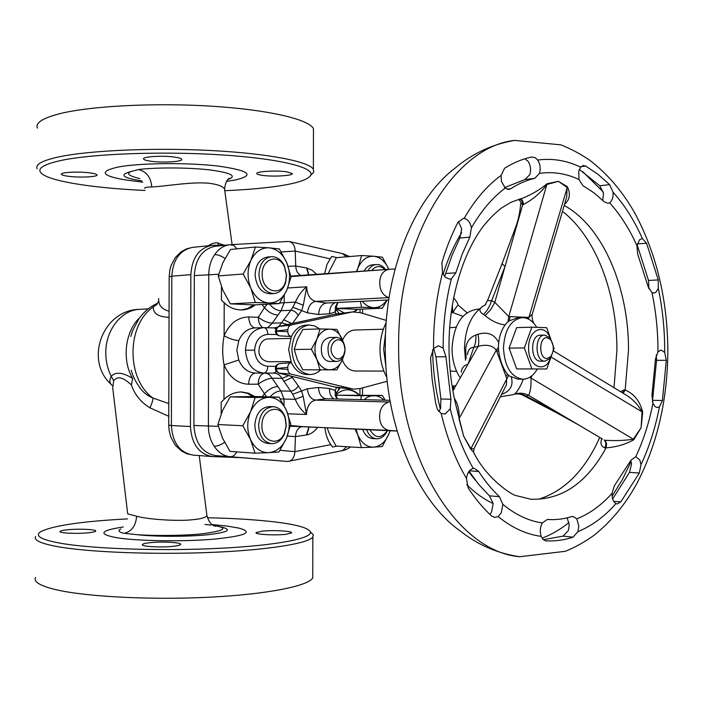 <?xml version="1.0" encoding="UTF-8"?>
<svg xmlns="http://www.w3.org/2000/svg" width="703" height="703" viewBox="0 0 703 703"><rect width="100%" height="100%" fill="white"/><g stroke="black" fill="none" stroke-linecap="round" stroke-linejoin="round"><path stroke-width="1.05" d="M174.282 157.05C162.015 155.301 141.479 156.707 143.64 159.106C144.256 159.968 146.822 160.697 151.33 161.295C163.588 162.973 183.738 161.611 181.69 159.194C181.11 158.36 178.641 157.639 174.282 157.05M286.402 171.752C275.339 170.161 254.706 171.576 256.859 173.738C257.36 174.406 259.363 174.968 262.869 175.425C273.924 176.963 294.214 175.592 292.176 173.404L286.402 171.752M89.149 172.78C77.638 171.347 59.72 172.384 61.425 174.362C62.005 175.17 64.694 175.855 69.483 176.418C80.986 177.806 98.561 176.796 96.952 174.81C96.408 174.019 93.807 173.342 89.149 172.78M262.157 531.16L256.12 532.566C253.95 534.368 274.645 535.624 285.752 534.324L291.56 532.953C293.608 531.125 273.256 529.913 262.157 531.16M68.129 529.711C63.323 530.167 60.625 530.73 60.036 531.415C58.314 533.067 76.275 533.99 87.84 532.821C92.515 532.373 95.133 531.811 95.687 531.152C97.313 529.491 79.685 528.586 68.129 529.711M150.17 542.672C145.635 543.155 143.061 543.762 142.437 544.491C140.257 546.495 160.864 547.742 173.184 546.31C177.551 545.827 180.038 545.238 180.627 544.535C182.692 542.514 162.472 541.301 150.17 542.672M120.881 529.025C117.709 530.457 118.499 531.846 123.253 533.19L136.549 534.623C154.344 536.802 187.543 536.846 208.237 534.702C229.336 532.109 232.992 529.403 219.204 526.591L213.334 525.431M35.502 577.453C33.313 581.996 40.677 586.197 57.611 590.063C88.499 596.944 153.043 600.116 210.329 597.163C267.72 594.228 308.16 585.986 312.765 577.945L312.765 574.079M310.726 532.224L313.318 534.816L312.826 537.03C308.222 543.498 267.808 550.106 210.443 552.435C153.175 554.79 88.666 552.224 57.787 546.679C40.853 543.568 33.48 540.185 35.677 536.547M127.515 518.893C82.734 521.275 53.955 525.449 41.178 531.398C34.034 535.616 40.475 539.561 60.493 543.243C92.48 548.885 161.268 551.222 219.055 548.34C276.982 545.493 312.914 538.313 310.383 531.872C308.468 527.979 297.141 524.728 276.384 522.118C257.289 519.789 234.31 518.331 207.438 517.742M123.297 526.969L117.77 527.9C99.606 531.187 99.308 534.465 116.865 537.733C137.665 541.108 182.859 541.811 213.809 539.175C245.672 535.906 254.038 532.215 238.906 528.111L237.043 527.725M228.053 179.493C237.245 176.049 231.313 172.876 210.25 169.977C189.792 167.534 158.764 167.27 139.387 169.388L131.681 171.339C118.728 174.731 122.129 177.903 141.892 180.864M234.415 180.135L235.514 179.924C255.268 175.205 249.547 170.592 218.369 166.101C187.666 162.446 139.739 162.92 118.113 167.05C99.158 171.347 101.188 175.574 124.211 179.731L142.779 182.2M313.441 133.06L313.45 128.631C308.889 119.369 268.66 109.765 211.55 106.197C154.546 102.594 90.292 105.977 59.474 113.763C42.584 118.139 35.212 122.928 37.356 128.148M37.189 168.746C35.045 164.405 42.417 160.425 59.307 156.795C90.125 150.328 154.405 147.533 211.445 150.547C268.572 153.535 308.828 161.532 313.389 169.23L313.687 172.358L310.744 175.284M224.775 190.698C244.846 189.854 262.263 188.378 277.008 186.26C296.912 183.351 308.169 179.678 310.761 175.258C314.768 167.56 279.829 158.685 221.805 154.915C163.94 151.11 94.237 153.597 61.987 160.266C41.345 164.739 35.141 169.581 43.375 174.792C55.37 182.297 97.524 188.325 145.073 190.451M258.634 424.84C259.908 413.575 264.759 407.52 273.203 406.686C278.801 407.186 282.808 410.772 285.207 417.424L286.306 425.508L284.416 434.085C281.402 440.5 277.07 443.69 271.437 443.663C263.317 442.134 259.055 435.86 258.634 424.84M271.437 443.663L267.623 443.426C259.512 441.906 255.251 435.649 254.829 424.665C256.103 413.426 260.954 407.397 269.39 406.562L273.203 406.686M286.139 425.535L285.181 418.452C280.963 403.214 261.964 408.223 261.929 424.955C260.795 441.37 278.95 447.6 284.487 433.057L286.139 425.535M262.228 274.961C262.201 291.947 281.648 297.167 285.576 281.595L286.411 275.066L284.487 266.841C278.652 252.878 261.191 258.968 262.228 274.961M286.578 275.181L285.629 282.632C283.406 289.276 279.522 292.923 273.985 293.564C265.277 292.87 260.268 286.701 258.941 275.066C259.337 264.442 263.432 258.317 271.226 256.7C276.806 256.516 281.191 259.556 284.381 265.804L286.578 275.181M271.226 256.7L267.421 257.034C259.627 258.651 255.541 264.759 255.145 275.348C256.463 286.947 261.472 293.098 270.172 293.792L273.985 293.564M466.071 358.6L465.72 348.293C466.572 341.684 469.947 337.247 475.869 334.988L478.084 334.233C487.68 331.421 494.543 334.224 498.673 342.633M505.123 324.927C498.163 324.083 491.502 320.972 485.14 315.603L483.629 314.54C478.058 311.113 478.752 307.852 485.72 304.751M532.742 321.086L533.885 323.345M513.128 394.726L514.368 394.216C517.346 391.826 520.334 386.826 523.313 379.207M511.397 377.379C513.498 385.613 510.22 391.281 501.582 394.374M477.557 309.215L477.328 309.223C462.047 311.631 453.62 324.76 452.038 348.6C452.161 359.549 454.683 368.978 459.604 376.896M614.018 387.713L616.926 350.041C617.076 293.555 596.047 237.429 562.47 211.339M520.703 198.756L522.285 198.387C531.978 194.353 540.247 189.467 547.092 183.729L558.428 181.339L567.426 186.752C570.739 193.984 569.79 199.801 564.571 204.204M648.201 286.859L651.971 292.562L653.895 293.081L655.776 292.386L658.307 288.458L658.254 279.926L646.584 243.203L642.463 238.748L641.777 238.73L639.589 239.741L636.944 245.69L637.63 253.968L648.201 286.859M604.308 201.866L608.025 203.308L609.598 202.789C612.251 200.83 613.403 197.288 613.034 192.183L609.598 184.625L597.998 174.3L585.661 166.049L583.27 165.504L580.625 167.173L578.727 171.312L579.017 179.52L582.84 185.592L593.894 192.78L604.308 201.866M534.798 178.316L539.482 173.36C540.774 168.579 540.203 164.142 537.751 160.047L535.027 157.551L531.714 156.997C522.47 158.957 513.418 162.718 504.561 168.281L501.116 175.416L501.415 181.26L505.22 188.114L508.884 189.441L510.791 188.712C518.603 183.659 526.609 180.188 534.798 178.316L524.851 179.564L529.869 174.599C531.169 169.854 530.589 165.442 528.138 161.374L524.921 158.773M469.841 237.131L471.388 227.93C470.289 222.359 467.864 219.204 464.112 218.457L463.136 218.466L457.943 222.394C451.59 234.626 446.238 248.062 441.906 262.694L442.539 272.869L445.386 277.395L449.841 279.196L451.361 278.863L455.834 272.817L462.17 254.196L469.841 237.131L459.841 238.036L461.722 228.862L458.418 221.577M514.614 140.407C492.443 144.177 472.609 153.403 455.096 168.105C414.445 198.668 384.945 269.89 385.297 345.964C384.734 424.972 416.598 499.947 459.613 530.519C477.486 544.772 497.548 553.507 519.798 556.714L565.467 551.284C575.572 547.066 585.081 541.749 593.991 535.335C611.311 521.521 625.775 503.91 637.393 482.513C657.472 443.452 667.622 399.33 667.85 350.138C667.393 299.663 656.611 254.407 635.512 214.353C623.324 192.446 608.244 174.546 590.274 160.644C581.038 154.221 571.205 148.948 560.774 144.836L514.614 140.407C454.349 146.707 397.617 237.509 398.636 345.604C397.318 456.976 457.583 552.04 519.798 556.714M542.066 538.182C551.539 534.588 560.519 529.368 569.008 522.531M652.402 401.729L656.567 360.34L656.25 355.006M612.638 498.963L629.493 472.39L631.558 464.006L630.802 460.544M543.287 539.728L563.068 536.108L568.349 530.58L569.219 525.185L567.259 517.909M438.751 411.492L440.588 408.548L440.895 399.005L435.939 356.825L433.654 348.468M489.886 514.394L491.564 511.942L493.163 503.462L489.411 495.817L478.831 484.578L469.059 471.274M576.847 518.849L573.103 516.485L571.53 516.643C563.613 519.104 555.546 520.044 547.321 519.464L542.338 522.962C540.062 527.232 539.684 531.696 541.205 536.363L543.041 539.491L545.818 540.835C555.08 541.328 564.14 540.115 573.007 537.206L577.945 531.6L578.815 526.178L576.847 518.849C589.72 513.7 601.452 505.193 612.041 493.313C611.909 498.462 613.209 501.889 615.951 503.594L617.172 503.954L620.802 501.916L639.299 473.04L641.031 464.578L639.783 459.92L635.776 456.704L631.03 460.105L614.36 485.773L612.041 493.313M657.938 351.869L655.477 359.057L651.953 395.183L652.92 403.329L654.827 406.413L656.954 407.538L659.432 406.888L662.411 400.508L666.295 360.305L664.704 352.414L661.092 350.015L657.938 351.869L657.946 349.901C657.894 330.331 655.899 311.218 651.971 292.562M444.621 276.587L452.17 254.987L459.841 238.036M450.28 408.83L450.922 399.234L445.957 356.746L443.18 348.161L438.417 345.797L433.54 348.503L430.552 357.932L432.073 378.882L435.596 402.801L437.424 409.515L441.194 413.522L445.236 413.97L450.28 408.83C455.597 431.326 463.268 451.194 473.295 468.426C469.595 469.411 467.31 472.732 466.449 478.4L468.084 487.812C475.307 498.858 483.154 508.26 491.625 516.02L494.701 517.434L498.163 516.573L501.239 512.909L502.838 504.367L499.42 496.705C491.968 489.727 485.079 481.318 478.743 471.493L474.376 468.374L473.295 468.426M546.978 358.539L550.598 356.755C554.298 350.92 554.219 345.12 550.379 339.373L546.969 337.686C538.683 336.93 538.691 358.978 546.978 358.539M551.416 355.683L549.395 358.925L544.878 361.157C534.658 361.746 534.385 334.663 544.605 335.12L549.122 337.247L551.231 340.437M540.449 335.217L540.203 335.217C529.974 334.76 530.247 361.764 540.466 361.175L540.589 361.175M550.853 356.843C546.196 374.242 528.102 367.432 528.621 347.976C528.094 328.881 545.642 322.352 550.634 339.285M546.741 327.712L554.043 348.477L546.767 368.978L516.67 368.926L509.095 348.126L516.652 327.607L531.89 327.194L546.741 327.712M546.767 368.978L531.916 368.943L524.35 347.923L531.89 327.194M537.338 368.97C533.498 375.648 528.691 379.058 522.927 379.216C511.195 377.309 504.71 366.922 503.462 348.055C504.596 329.786 510.826 319.645 522.153 317.624C527.865 317.624 532.725 320.858 536.714 327.334M522.927 379.216L517.83 379.172L509.2 375.885L507.522 374.233C502.838 368.381 499.842 360.252 498.55 349.83L498.392 346.447C498.928 336.166 501.863 328.178 507.206 322.501L509.288 320.805L517.847 317.765L522.153 317.624M290.611 338.407L268.098 338.925C259.222 339.197 257.403 352.449 260.057 355.569C261.033 358.802 263.827 360.85 268.432 361.729L290.928 361.632M320.665 369.831C317.501 372.924 313.951 374.488 310.023 374.514C299.03 372.985 292.966 364.646 291.842 349.488C292.914 334.848 298.749 326.684 309.346 325.006L314.707 325.928L319.619 328.951M310.023 374.514L306.807 374.497C300.207 374.189 295.058 370.235 291.358 362.643L288.643 349.532L291.402 336.509C294.944 329.356 299.856 325.559 306.139 325.111L309.346 325.006M291.358 362.643L291.06 362.651C289.03 363.073 287.914 364.655 287.72 367.379L288.133 371.606L290.286 373.952L353.547 389.163L360.164 388.539L387.239 381.254M328.749 354.927C326.605 345.235 329.083 339.382 336.175 337.37C339.066 337.414 341.43 339.013 343.24 342.159L344.048 343.934C345.524 348.284 345.322 352.467 343.433 356.465C341.702 359.655 339.391 361.316 336.5 361.439C333.064 361.263 330.48 359.101 328.749 354.927M336.5 361.439L329.821 361.465C326.394 361.298 323.819 359.136 322.079 354.989C319.944 345.349 322.413 339.523 329.496 337.528L336.175 337.37M344.215 344.988L343.565 343.574C338.925 334.215 327.844 343.872 331.974 353.802C335.621 360.208 339.54 360.621 343.723 355.041L344.988 350.129L344.215 344.988M266.472 396.808L258.168 384.181C262.878 380.666 267.535 378.689 272.14 378.24L280.892 390.973L290.708 391.167L281.947 378.337C280.005 375.007 277.298 373.258 273.819 373.108L263.73 373.108C252.737 371.597 246.648 363.943 245.452 350.164C246.533 336.895 252.412 329.399 263.071 327.677L264.073 327.668C266.367 328.125 267.615 330.348 267.825 334.356C259.908 335.226 255.497 340.498 254.591 350.164C255.453 359.857 259.846 365.226 267.764 366.289L275.796 366.316M263.071 327.677L254.741 327.941C247.509 328.556 242.201 332.774 238.809 340.586L236.841 350.279L238.765 360.015C242.333 368.267 247.878 372.616 255.409 373.065L263.827 373.108C266.209 372.695 267.518 370.419 267.764 366.289M388.478 269.354L290.928 276.56M290.471 425.473L302.826 426.624L397.081 431.071M287.703 287.984L306.745 286.78L303.274 305.26L301.649 310.612L292.861 307.246L295.409 302.141C298.195 295.638 301.974 290.515 306.745 286.78L306.736 287.492C307.229 295.216 310.243 299.856 315.779 301.394L326.271 303.037L388.715 299.935M283.669 381.457L291.78 377.625L291.965 376.966L298.318 385.929L301.517 390.877L303.134 396.237L306.543 414.489C301.772 410.86 298.01 405.824 295.242 399.357L292.712 394.251L307.352 388.803C308.186 395.543 310.946 399.304 315.629 400.104C310.085 401.492 307.053 406.044 306.534 413.777L306.543 414.489L287.817 413.786M390.227 401.8L388.768 402.002C382.775 404.014 379.734 408.838 379.629 416.475C379.717 424.111 382.757 428.751 388.741 430.385L397.063 431.009M255.409 373.065L263.651 373.108M389.55 269.293L388.68 269.337C382.836 270.875 379.857 275.4 379.752 282.914C379.84 290.541 382.871 295.445 388.856 297.641L389.067 297.677M336.192 394.726C339.734 391.43 343.653 389.77 347.967 389.752C352.317 389.98 356.078 391.703 359.251 394.919M347.423 389.752C351.597 390.024 355.393 391.738 358.811 394.91M324.593 273.968L326.93 264.565L331.649 256.446L336.904 257.623M454.481 388.97L452.934 385.973L452.293 387.406M208.106 245.76L212.227 243.581L216.506 242.702L224.195 245.162M131.215 370.217C131.804 372.625 134.001 379.752 140.222 388.241C143.588 392.74 147.867 396.009 153.043 398.056L168.808 403.592M169.054 317.273C158.342 316.965 153.096 313.529 153.324 306.956L158.333 302.132M224.767 190.618L224.547 189.028C223.097 186.444 218.238 184.555 209.977 183.369C192.692 181.251 163.667 186.655 151.743 186.928C146.479 187.121 144.168 187.578 144.8 188.299M168.773 416.299L149.967 407.837C140.934 402.301 134.73 394.655 131.347 384.91C123.183 377.168 117.296 375.789 113.684 380.762L112.735 387.933L127.7 513.867L136.619 516.239C147.973 519.482 178.219 521.389 192.385 519.745C200.847 518.981 205.689 517.601 206.928 515.615L206.779 514.508M158.676 298.538C158.324 305.12 161.795 309.32 169.072 311.139M217.93 242.737L218.501 245.224L217.956 242.737M139.642 317.756C125.064 331.456 121.689 359.822 132.577 378.399L132.691 378.609M112.427 385.631C109.501 383.434 109.097 380.314 111.232 376.263C115.74 371.597 122.858 372.318 132.577 378.399M225.909 245.145L211.858 245.373C199.011 248.01 191.998 257.781 190.847 274.671L190.443 426.528C191.629 444.085 198.923 454.094 212.324 456.581L239.661 457.6M124.519 533.305C131.839 531.257 135.872 525.572 136.619 516.239M204.933 524.482L211.049 525.027M138.737 169.599C146.646 171.708 150.987 177.49 151.743 186.928M158.808 300.726L156.857 304.469L153.324 306.956C126.391 324.927 126.197 379.409 153.043 398.056C153.008 400.025 151.989 403.285 149.967 407.837M132.647 378.583L131.347 384.91M113.684 380.762L111.232 376.263C107.629 369.057 105.819 361.228 105.802 352.765C105.529 329.892 121.654 309.777 139.783 309.329L148.21 308.889M291.965 376.966L291.973 376.413M451.168 312.65L452.952 312.624L451.519 310.137M357.994 309.258L354.163 311.816M344.127 312.897L336.368 308.591M277.395 386.597C272.729 386.975 268.37 389.444 264.31 394.014L262.157 396.703M221.164 413.777L221.199 402.248L223.976 399.462C228.862 394.576 234.74 392.072 241.612 391.949L248.511 393.223L254.662 396.518M341.974 450.728L287.589 461.467L215.707 455.614C202.359 453.066 195.091 443.013 193.914 425.473L194.309 275.629C195.469 258.66 202.49 248.862 215.373 246.226L230.997 244.653L287.975 241.463M287.589 461.467L230.241 456.713C223.739 456.036 218.378 452.539 214.169 446.212C210.382 440.465 208.466 433.804 208.404 426.203L208.782 274.478C208.879 266.912 210.83 260.312 214.643 254.688C218.633 248.809 223.712 245.488 229.881 244.741L233.818 245.391L236.999 248.844M301.394 275.646C297.94 274.249 296.051 271.042 295.735 266.033L295.225 251.059C294.926 246.199 293.133 243.062 289.856 241.647L288.239 241.445M317.651 427.319C314.364 431.677 310.744 434.199 306.78 434.893L295.445 436.616L294.882 451.651L330.867 444.639C327.589 440.096 325.603 434.436 324.909 427.661M264.39 373.108C260.576 374.216 258.502 377.906 258.168 384.181L248.634 384.242C237.561 383.715 229.371 377.247 224.055 364.848C222.236 355.138 222.253 345.437 224.125 335.753C229.494 323.494 237.711 317.238 248.774 316.983L258.3 317.281L264.486 307.615L262.034 304.487M255.338 304.83C251.525 307.914 247.131 309.628 242.175 309.953C235.233 310.014 229.248 307.615 224.204 302.765L221.436 300.119L221.471 286.842M225.013 258.484C221.173 255.804 217.71 254.539 214.643 254.688M337.08 446.133L332.598 447.02L330.867 444.639M289.188 461.326C292.633 459.964 294.531 456.739 294.882 451.651L280.022 450.315M224.582 442.319C220.724 444.981 217.253 446.273 214.169 446.212M357.476 309.285L353.416 311.842M241.006 391.949L247.201 393.267L252.913 396.51M253.581 304.874L247.86 308.424L241.56 309.97M290.831 276.103L388.68 269.337M278.871 326.385L290.849 310.269L281.033 310.717L272.246 323.195L282.044 322.853L287.334 324.531M389.963 400.323L325.691 398.724C321.28 397.564 318.89 393.812 318.503 387.458L329.496 388.548L335.111 390.455L336.456 393.126M274.082 327.906L277.07 327.334M337.124 399.023L335.296 395.719L335.111 390.455L336.693 387.476M336.588 309.469L335.217 311.974L335.41 306.675L337.844 302.466M336.148 313.933L335.217 311.974L329.593 313.723L318.617 314.505C319.083 307.888 321.605 304.065 326.174 303.046L326.271 303.037M287.325 436.08L295.445 436.616C295.858 431.229 297.931 427.925 301.657 426.703L302.826 426.624M280.189 398.821L284.012 399.067L284.03 405.411M270.005 396.896C273.529 393.039 277.158 391.061 280.892 390.973L284.012 399.067L295.242 399.357L303.134 396.237M248.634 384.242C249.038 377.485 251.314 373.759 255.444 373.065M223.976 399.462L224.055 364.848L238.765 360.015M224.204 302.765L224.125 335.753C229.292 338.661 234.187 340.278 238.809 340.586M248.774 316.983C249.099 323.406 251.217 327.053 255.119 327.932M267.615 327.756L272.246 323.195C267.641 322.853 263.001 320.884 258.3 317.281C258.458 322.413 260.013 325.876 262.948 327.677M267.237 304.223L264.486 307.615C268.52 312.255 272.869 314.716 277.527 314.979M269.548 304.1C273.124 308.459 276.956 310.656 281.033 310.717L284.188 302.721L295.409 302.141L303.274 305.26M279.627 303.063L284.188 302.721L284.232 295.383M265.813 373.108L269.434 374.699L272.14 378.24L281.947 378.337L288.898 375.639M263.827 373.108L273.792 373.108L276.349 371.483M264.187 327.677L274.038 327.906L275.91 328.811M291.842 323.547L283.784 319.777M336.684 305.743L335.41 306.675M338.02 302.457L336.561 306.13L336.755 309.874L338.995 313.494M335.296 395.719L336.561 396.747M467.029 312.73L458.198 305.181C457.372 305.374 455.623 307.852 452.952 312.624L452.266 305.225M456.133 327.185L449.648 327.756M450.166 370.894L452.943 371.298M455.359 385.762L452.934 385.973L452.82 390.525M343.495 356.342L342.361 359.769C339.479 366.219 335.269 369.576 329.742 369.848C324.188 369.576 319.918 366.149 316.93 359.558C314.285 352.678 314.303 345.841 316.956 339.039L320.014 328.942L329.795 329.145C335.322 329.584 339.523 333.064 342.387 339.593L343.31 342.273M343.547 342.739L336.965 329.426L329.795 329.145C324.25 329.241 319.97 332.545 316.956 339.039L311.367 349.25L316.93 359.558L319.953 369.831L336.913 369.857L342.361 359.769L343.952 355.331M344.988 348.249L344.892 351.658M319.953 369.831L302.844 369.796L297.351 359.672L294.267 349.488L297.378 339.461L302.905 329.443L320.014 328.942M294.267 349.488L311.367 349.25M279.003 373.161L336.324 387.379L352.968 389.111M290.603 374.049L278.748 373.1L276.051 371.061L275.339 368.6L287.72 369.374M287.72 367.379L275.339 368.592M291.13 336.491L279.873 335.876C277.14 335.489 275.646 333.907 275.409 331.139L287.791 331.667C288.002 334.505 289.161 336.122 291.262 336.5L291.402 336.509M287.791 331.667L287.791 329.681L275.409 331.122M275.409 330.885L276.428 328.002L278.564 326.482L290.691 325.085L288.617 326.658L287.791 329.681M352.001 311.983L334.145 314.373M290.691 325.085L352.581 311.912L360.252 312.65L386.351 320.436M383.363 329.224L354.751 330.023C349.47 330.401 345.419 333.758 342.589 340.094M342.308 359.892C345.208 366.984 349.532 370.683 355.261 370.999L383.891 371.087M531.916 368.943L516.67 368.926M524.35 347.923L509.095 348.126M504.64 187.587L524.851 179.564M602.726 200.329L603.534 193.237L599.764 185.768L579.316 169.405M648.895 288.88L648.518 280.453L637.111 244.688M538.911 499.174C564.825 490.799 585.107 470.219 599.747 437.433M466.722 484.516C475.07 492.926 483.884 499.271 493.172 503.559M602.524 439.076L557.338 412.327L555.59 412.274L523.805 395.701M604.167 440.052L605.204 440.28C615.643 440.913 625.02 440.553 633.315 439.19L633.825 439.718C626.074 444.226 616.821 446.941 606.065 447.864L604.738 447.829C601.232 446.379 600.169 443.514 601.557 439.234L601.742 438.619M531.89 375.754L531.011 378.117C531.24 386.202 530.44 391.94 528.612 395.314C523.963 393.003 519.368 392.599 514.816 394.102L514.078 394.383M604.395 440.21C606.197 442.328 606.311 444.867 604.738 447.829M602.199 438.883L601.557 439.234M529.763 377.274L633.315 439.19L641.118 427.67L633.825 439.718M551.574 357.352L642.7 412.257L641.118 427.67L642.059 412.151C638.728 405.649 633.965 400.288 627.761 396.061L625.195 394.506M526.301 396.141L523.023 395.288C521.011 394.172 518.498 393.75 515.492 394.031L520.176 393.917L524.06 394.998L557.338 412.327L528.612 395.314L526.301 396.141M513.383 394.62L500.343 396.808M622.735 393.012L623.869 389.998L625.178 390.024C634.185 393.847 640.029 401.255 642.7 412.257M620.6 391.712L623.869 389.998M452.873 390.824L468.031 364.189C463.795 365.455 461.563 368.126 461.335 372.195M454.314 398.285C457.715 403.294 459.34 410.016 459.2 418.452L455.579 403.935M498.418 347.642L496.309 350.094L459.2 418.452L463.629 436.132L470.755 448.479L473.866 448.997L506.468 384.734L506.661 378.24L496.309 350.094C492.46 345.375 486.414 344.136 478.163 346.368C478.936 343.723 478.901 339.681 478.084 334.233M457.099 383.407L454.7 387.625M508.603 375.349L470.694 449.112L463.629 436.132L458.954 418.601M474.85 454.542L473.497 452.108L474.147 448.444M475.869 334.988C476.08 340.445 475.395 344.558 473.813 347.335C470.114 347.414 467.996 349.866 467.433 354.699M496.986 351.966L498.55 349.83M505.975 376.43L507.522 374.233M605.204 440.28L606.627 443.76L606.065 447.864C586.777 483.093 561.688 500.211 530.8 499.235L516.222 495.624C512.452 495.501 486.133 478.453 473.497 452.099L470.694 449.112M565.344 201.55L566.759 196.752L567.013 187.437L558.428 181.339L546.996 184.476C540.519 193.017 532.672 199.696 523.436 204.494L522.61 205.056L518.814 199.274M485.14 315.603L490.729 309.601L494.807 302.308L508.779 316.57L528.911 317.422L567.426 186.752M528.445 319.074L528.911 317.422L532.303 314.1L565.405 201.357M522.672 204.687C522.645 201.708 521.591 199.837 519.517 199.072M507.97 321.825L508.779 316.57L547.092 183.729M533.744 323.257C533.278 324.065 531.134 314.584 532.303 314.1L533.076 311.473M527.628 317.325L527.303 318.556M510.132 316.587L509.288 320.805M502.135 263.502L488.023 299.267C487.258 300.489 488.418 300.928 491.511 300.603L494.807 302.308L522.61 205.056M483.629 314.54L487.153 310.208L489.947 305.049L505.132 266.191C502.654 264.697 501.722 263.634 502.337 263.001L515.466 227.684M520.695 203.729C519.912 212.517 518.243 220.303 515.677 227.087L515.914 228.493M356.711 271.648L357.985 267.966C361.685 259.925 366.948 256.015 373.759 256.244L382.441 257.21L388.829 269.328L395.086 268.985M356.263 271.683L357.985 267.966L361.65 255.541L373.759 256.244C380.253 257.07 385.279 261.437 388.829 269.328M362.194 301.253C365.586 305.269 369.426 307.404 373.715 307.659L382.397 308.195L357.027 309.302L336.342 308.415L361.588 307.273L373.715 307.659C378.926 307.747 383.302 305.199 386.843 300.032M387.151 300.014L382.397 308.195M361.588 307.273L360.358 301.35M328.037 273.722L336.324 257.676L361.65 255.541M364.005 271.121C366.175 267.272 368.996 265.172 372.485 264.811L376.342 264.513C379.892 264.354 382.986 266.033 385.631 269.557M385.051 269.601C380.279 265.251 375.789 265.576 371.571 270.576M367.854 270.84C370.024 266.982 372.845 264.873 376.342 264.513M279.267 303.608L269.021 302.993C261.173 302.299 255.127 297.378 250.883 288.23C247.131 278.687 247.157 269.39 250.945 260.321C255.224 251.709 261.288 247.553 269.126 247.834L255.444 247.025L230.487 249.486L222.842 262.799L218.246 275.936L222.772 290.049L230.364 303.863L254.196 304.882L279.267 303.608L286.798 290.146L291.016 277L286.842 262.887L279.372 248.95L269.126 247.834C276.92 248.844 282.826 253.862 286.842 262.887C290.409 272.193 290.392 281.279 286.798 290.146C282.747 298.678 276.824 302.958 269.021 302.993L255.33 302.545L230.364 303.863M255.444 247.025L250.945 260.321L243.141 274.012L250.883 288.23L255.33 302.545M243.141 274.012L218.246 275.936M268.731 452.662L255.022 453.18L250.558 439.612C246.806 430.421 246.832 421.088 250.619 411.633L255.136 397.511L268.836 397.353C260.98 397.819 254.908 402.582 250.619 411.633L242.807 425.754L250.558 439.612C254.811 448.382 260.866 452.723 268.731 452.662C276.543 451.871 282.474 447.003 286.534 438.057L278.994 451.924L268.731 452.662M279.1 397.116L268.836 397.353C276.639 397.599 282.553 402.054 286.578 410.719C290.154 419.709 290.137 428.812 286.534 438.057L290.752 424.111L286.578 410.719L279.1 397.116L254.003 396.501L230.153 396.879L255.136 397.511M255.022 453.18L230.022 451.405L222.42 437.934L217.886 424.542L222.491 410.596L230.153 396.879M217.886 424.542L242.807 425.754M387.423 430.614L386.184 432.934C383.574 436.906 380.376 438.848 376.606 438.777C372.107 438.321 368.767 435.271 366.597 429.63M362.739 429.445C364.91 435.069 368.249 438.11 372.748 438.567L376.606 438.777M369.936 429.788C374.998 438.25 380.569 438.848 386.65 431.589L387.221 430.605M360.736 399.603L361.491 395.754L336.219 395.2L382.318 395.411L385.218 400.209M327.15 427.767L329.224 433.487L336.078 446.071L361.439 447.618L373.574 447.17C366.746 447.205 361.491 443.136 357.792 434.964L361.439 447.618M354.997 429.085L357.792 434.964L356.034 429.129M364.04 399.682L367.282 397.362L370.771 395.991L382.318 395.411M361.491 395.754L373.627 395.613C377.449 395.604 380.912 397.125 383.996 400.174M390.024 430.737L389.04 433.602L390.086 430.737M382.274 446.528L389.04 433.602C385.525 441.932 380.367 446.458 373.574 447.17L382.274 446.528M481.731 307.264C470.834 315.506 465.087 329.197 464.498 348.328L465.509 360.217M623.166 393.276L625.178 390.024L628.5 349.866C628.772 287.861 602.998 226.586 564.201 205.461M451.361 278.863C445.957 300.172 443.233 322.492 443.171 345.823L443.18 348.161M636.944 245.69C629.449 228.967 620.336 214.661 609.598 202.789M579.017 179.52C566.249 173.509 553.068 171.453 539.482 173.36M505.22 188.114C492.469 197.569 481.186 210.838 471.388 227.93M442.539 272.869C436.598 296.007 433.593 320.26 433.531 345.639L433.54 348.503M501.116 175.416C487.179 185.522 474.841 199.872 464.112 218.457M580.625 167.173C566.811 160.477 552.523 158.105 537.751 160.047M642.463 238.748C634.431 220.619 624.624 205.1 613.034 192.183M664.704 352.414L664.713 350.032C664.651 329.022 662.516 308.494 658.307 288.458M612.093 496.213L622.287 479.71L631.109 461.502M432.635 349.822C432.943 370.34 435.517 390.077 440.359 409.049M468.681 471.81L475.553 480.465M461.66 232.631C454.147 244.793 447.969 258.66 443.118 274.232M506.96 189.177L510.791 188.712M445.825 273.476L455.834 272.817M440.895 399.005L450.922 399.234M489.411 495.817L499.42 496.705M334.25 386.896L350.34 388.645M254.591 350.164L245.452 350.164M292.351 276.305L290.849 276.182M308.555 275.128L306.622 267.975L312.106 270.189L316.86 274.53M308.793 275.11L307.044 268.063M290.313 426.176L388.741 430.385M292.096 425.833L290.339 426.062M309.206 426.923L306.78 434.893M388.856 297.641L315.779 301.394C311.095 302.299 308.327 306.121 307.475 312.853L301.649 310.612L292.527 323.398M385.982 367.107L383.645 349.215L385.569 333.099M452.934 385.973L452.064 385.956M219.204 526.591C227.394 528.779 221.7 531.187 202.121 533.832C180.399 536.002 150.785 535.739 136.549 534.623M139.844 178.606C128.438 175.838 125.723 173.413 131.681 171.339M190.847 274.671L171.813 276.191L171.383 425.543L190.443 426.528M169.177 276.622L169.889 269.776L171.128 265.4L175.346 257.509L181.207 251.753L186.69 248.8L192.727 247.359C179.933 249.969 172.964 259.583 171.813 276.191L169.168 276.789L168.746 425.174L171.383 425.543C172.56 442.811 179.819 452.662 193.158 455.113L212.324 456.581M452.952 312.624L462.925 316.324M307.352 388.803L318.503 387.458M318.617 314.505L307.475 312.853M360.041 312.589L360.05 309.171M193.914 425.473L218.343 426.37M218.686 274.249L194.309 275.629M236.788 451.888C235.039 455.175 232.86 456.783 230.241 456.713L215.707 455.614M288.16 266.323L295.735 266.033L306.622 267.975M330.032 258.783L295.225 251.059L281.235 251.938M359.954 394.937L359.962 388.592M346.553 256.815L342.414 253.59M350.656 446.959C347.396 449.112 344.69 450.324 342.537 450.623L346.623 446.713M388.768 402.002L315.629 400.104L326.139 398.75M276.815 334.531L267.825 334.356M290.928 376.149L291.78 377.625M292.712 394.251L290.708 391.167C293.634 390.894 296.174 389.146 298.318 385.929M298.441 315.471C296.306 312.211 293.775 310.471 290.849 310.269L292.861 307.246M333.846 398.944C330.823 396.905 329.373 393.443 329.496 388.548M329.593 313.723C329.566 307.896 331.491 304.188 335.366 302.589M308.977 426.914L306.35 434.964M338.363 312.589L339.145 313.476M338.978 387.836L338.213 390.103M279.864 363.627L279.662 363.636C277.562 364.031 276.455 365.595 276.341 368.319L277.105 371.579L279.223 373.196L334.452 386.922M291.174 336.5L279.873 335.876C277.685 335.507 276.534 333.916 276.411 331.087L276.982 328.222L278.959 326.394L334.549 314.285M350.428 312.255L336.016 313.969M469.428 470.817L478.743 471.493M435.939 356.825L445.957 356.746M599.764 185.768L609.598 184.625M581.109 166.646L585.661 166.049M648.518 280.453L658.254 279.926M637.296 243.923L646.584 243.203M652.665 400.315L662.411 400.508M656.567 360.34L666.295 360.305M613.649 501.309L620.802 501.916M629.493 472.39L639.299 473.04M545.352 540.783L545.818 540.835M563.068 536.108L573.007 537.206M603.332 192.077L582.717 171.602M468.031 364.189L478.163 346.368L473.813 347.335L468.031 364.189M523.436 204.494C523.173 201.26 522.101 199.388 520.22 198.879M577.945 531.6C591.882 525.906 604.554 516.573 615.951 503.594M641.031 464.578C649.273 446.976 655.407 427.74 659.432 406.888M498.163 516.573C512.004 527.795 526.345 534.394 541.205 536.363M441.194 413.522C447.011 438.083 455.43 459.718 466.449 478.4M502.838 504.367C515.51 514.772 528.674 520.967 542.338 522.962M635.776 456.704C643.438 440.43 649.15 422.635 652.92 403.329M479.543 308.925L477.328 309.223M143.64 159.106L143.64 158.606M256.859 173.738L256.859 173.29M312.765 577.945L312.826 537.03M310.383 531.872L313.318 534.816M238.906 528.111L227.174 526.099L212.113 524.579M235.514 179.924L226.463 181.418M285.181 418.452L285.207 417.424M285.576 281.595L285.629 282.632M458.04 413.426C452.064 392.133 449.05 369.673 448.997 346.025C448.98 298.547 463.022 252.605 483.576 225.9C489.481 218.668 495.466 212.701 501.52 207.991L510.888 202.35L520.738 198.747M550.379 339.373L549.122 337.247M550.598 356.755L549.395 358.925M540.528 361.175L544.93 361.157M338.723 387.801L336.113 387.344M343.565 343.574L343.24 342.159M380.007 349.365C380.059 359.672 382.335 369.075 386.843 377.546M228.633 179.001L229.916 178.281C227.306 178.694 225.514 182.279 224.547 189.028L232.095 244.591M214.064 525.835L215.259 526.292C213.993 525.334 210.004 525.853 206.928 515.615L199.213 455.579M155.952 303.995C149.317 307.316 143.711 312.141 139.141 318.45L132.568 330.77L130.793 336.421M139.783 309.329C103.113 309.601 83.885 359.69 111.048 384.313M192.727 247.359L211.858 245.373M193.158 455.113L187.024 453.813L181.418 450.975L175.328 445.245L170.794 437.038L169.072 430.087L168.746 425.271M380.007 349.321C380.068 339.611 382.124 330.726 386.175 322.659M349.584 256.56L343.055 253.739L289.856 241.647M362.616 309.056L362.607 313.353M362.528 387.898L362.52 394.989M274.302 327.906L263.08 327.677M337.422 399.032L336.429 396.316L336.649 392.696L340.076 387.933M458.215 305.181C457.838 303.564 456.309 301.069 453.62 297.694M343.723 355.041L343.433 356.465M290.972 362.66L279.662 363.636C277.008 364.084 275.567 365.657 275.339 368.346M336.131 313.933L334.435 314.303M279.188 326.315L334.259 314.338M336.298 313.898L337.791 313.643M452.917 371.298L456.616 371.307M540.203 335.217L544.605 335.12M553.454 350.92L625.275 394.55M555.994 412.476L578.015 424.568M458.04 413.434L455.606 404.058M485.088 304.953L487.671 300.172M284.487 266.841L284.381 265.804M284.487 433.057L284.416 434.085M386.65 431.589L386.184 432.934M310.761 175.258L313.687 172.358M313.45 128.631L313.389 169.23"/></g></svg>
